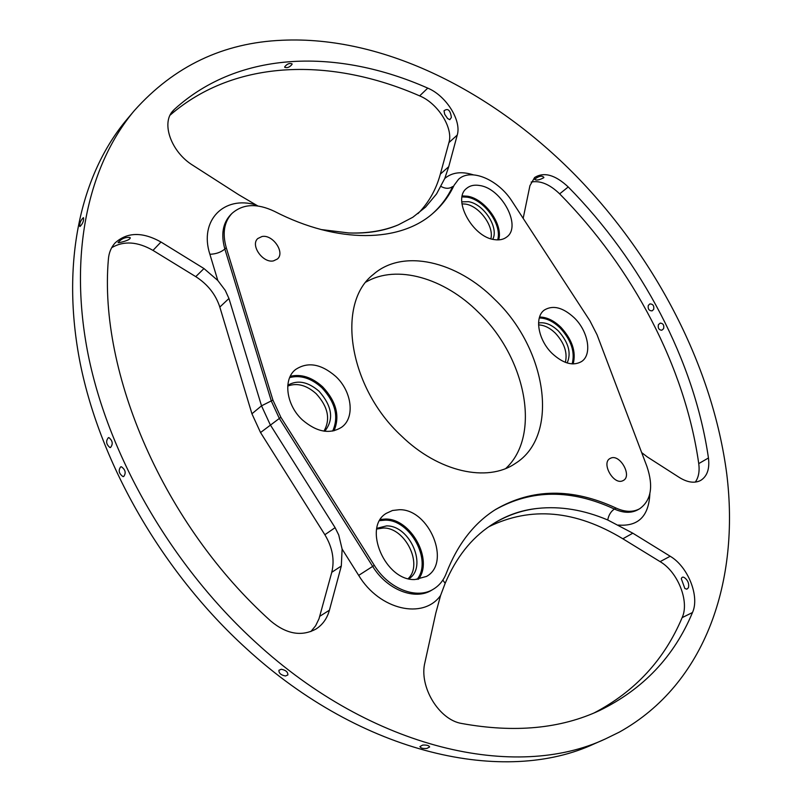 <?xml version="1.0" encoding="UTF-8"?>
<svg xmlns="http://www.w3.org/2000/svg" width="802" height="802" viewBox="0 0 802 802"><rect width="100%" height="100%" fill="white"/><g stroke="black" fill="none" stroke-linecap="round" stroke-linejoin="round"><path stroke-width="1.2" d="M451.295 117.603L451.336 117.102C450.263 110.074 447.827 107.979 444.017 110.796L444.699 114.315L447.606 118.516L449.792 119.688L451.295 117.603M658.432 324.65C657.73 328.078 658.853 329.943 661.77 330.254L663.585 328.71C664.317 325.281 663.204 323.406 660.246 323.096L658.432 324.65M83.278 217.723L83.518 217.733C83.909 220.761 82.756 223.678 80.04 226.495L79.809 226.475C79.388 223.467 80.551 220.54 83.278 217.723M130.235 237.733L129.804 237.462C125.252 237.041 121.343 238.745 118.064 242.575L118.195 242.705C118.876 242.876 130.546 240.399 130.235 237.733M272.921 400.088L280.88 417.291L374.313 565.35C388.689 588.899 416.86 599.826 433.551 589.069C439.416 585.47 443.676 580.187 446.333 573.209C457.581 544.267 474.072 522.984 495.816 509.35C532.338 488.258 572.417 487.837 616.066 508.077C625.149 512.167 633.019 512.388 639.685 508.739C651.194 500.448 653.61 486.353 646.923 466.453L597.049 334.775L589.901 320.77L512.217 201.563C498.473 179.618 470.804 167.758 458.564 179.277L454.112 185.252C449.05 196.059 442.062 205.352 433.15 213.131C400.378 242.404 338.354 244.299 274.434 211.347C257.051 203.106 242.896 203.798 231.948 213.442C224.119 221.853 222.214 233.252 226.244 247.648L272.921 400.088L261.522 405.832L228.951 298.484L225.262 290.394L217.803 280.479L203.969 268.55L160.991 242.024C142.485 231.708 127.187 232.009 115.097 242.936C111.127 247.327 108.882 252.79 108.38 259.337C98.476 372.87 163.768 525.099 270.906 621.169C286.575 634.171 301.602 636.788 315.998 629.029C322.655 624.748 327.126 618.472 329.421 610.202L341.311 566.011L342.113 549.079L338.725 534.984L335.106 527.656L270.224 424.709L261.522 405.832L251.928 413.782L219.818 307.066C215.698 294.434 207.678 284.289 195.758 276.64L152.992 250.394C137.533 241.542 123.769 240.63 111.699 247.678M280.88 417.291L260.54 432.539L251.928 413.782M260.54 432.539L324.86 534.733C332.469 547.335 334.775 559.856 331.777 572.297L318.995 618.813L315.627 625.771L310.865 631.555M408.89 578.793C427.997 567.054 410.022 525.18 386.484 525.912L376.88 528.317M408.198 578.623C423.456 564.397 405.1 527.355 383.326 528.017L376.739 529.029M134.395 110.536L126.836 119.518C80.942 174.084 60.29 262.414 80.23 363.416C100.491 464.268 162.646 572.337 246.104 648.327C362.544 755.414 505.691 785.509 594.653 743.665L605.39 738.933C516.458 780.787 372.81 750.231 255.597 642.222C171.598 565.57 108.892 456.699 88.28 355.276C67.99 253.713 88.501 165.092 134.395 110.536C174.124 66.125 223.337 42.706 282.033 40.26C383.747 35.488 493.571 91.598 576.267 176.119C656.287 258.404 712.798 367.075 726.762 474.012C739.815 580.177 706.351 683.625 619.385 732.096L605.39 738.933M490.854 238.755C494.253 226.385 479.446 206.074 465.591 204.099L461.952 203.828M323.958 431.135C330.675 419.256 328.068 406.774 316.158 393.682C306.544 385.16 297.071 382.614 287.728 386.053M565.36 362.354C567.656 352.68 564.347 342.965 555.415 333.211C549.891 327.868 544.267 325.101 538.553 324.9M505.821 468.438C541.571 435.376 525.871 357.471 478.403 312.259C444.318 278.073 396.81 264.038 366.083 282.003M594.192 712.898C635.094 691.404 664.417 659.645 682.141 617.63C689.66 601.55 677.84 571.906 660.106 561.641L622.853 538.784C575.515 510.162 530.824 506.152 488.789 526.764M417.962 213.633C428.679 202.736 436.138 189.563 440.338 174.134L448.94 142.596C453.481 128.059 437.922 103.318 419.647 95.879C332.289 57.624 235.698 58.265 170.094 115.157M695.284 482.102C698.612 477.461 699.755 471.295 698.742 463.606C684.998 366.664 632.788 267.938 559.656 193.863C549.681 184.26 540.187 180.32 531.155 182.064M492.739 239.277C499.215 227.748 483.696 203.798 468.428 201.683L461.782 201.863M324.74 431.245C334.093 419.556 332.218 406.243 319.116 391.306C307.948 381.652 297.512 379.637 287.788 385.261M567.154 362.965C571.485 353.131 568.578 342.494 558.443 331.036C551.636 324.569 545.009 321.893 538.553 323.016M494.884 299.557C457.05 261.221 403.025 248.269 373.411 274.384C335.998 302.905 348.419 387.035 401.431 435.947C438.554 472.117 487.325 482.674 515.185 463.546C560.317 435.697 546.814 348.83 494.884 299.557M261.993 236.52C272.74 234.184 285.342 252.51 277.432 258.986L273.482 260.881C262.845 263.407 250.013 245.051 257.833 238.515L261.993 236.52M610.994 458.032C620.187 454.163 632.257 475.887 623.405 480.438L622.502 480.869C613.39 484.919 601.159 463.115 609.951 458.533L610.994 458.032M415.085 579.525L426.504 576.427C451.556 562.914 429.26 508.999 399.406 509.701L392.489 510.493L386.394 513.29C362.183 527.054 385.331 581.33 415.085 579.525M479.957 185.563C474.513 184.57 470.082 185.513 466.644 188.37C451.917 199.006 472.428 237.171 494.363 239.608C499.415 240.389 503.566 239.507 506.804 236.961C521.851 226.415 501.982 188.681 479.957 185.563M302.434 419.957C316.85 432.178 329.963 434.574 341.752 427.145C355.276 417.501 351.918 391.306 335.707 376.399C321.041 363.767 307.637 361.491 295.507 369.572C282.835 379.306 286.174 405.14 302.434 419.957M574.252 317.803C563.064 307.497 553.159 304.87 544.528 309.923C534.102 316.8 538.042 340.018 552.267 353.582C563.325 363.637 573.079 366.303 581.51 361.572C592.427 354.715 588.367 331.346 574.252 317.803M321.011 229.532L348.88 232.961C367.486 233.522 383.988 230.816 398.373 224.831L412.86 217.232L425.541 207.127L436.569 193.914L444.759 178.465C452.027 172.35 461.541 171.137 473.31 174.836M257.813 205.964L238.615 194.675L192.871 165.322C171.327 152.139 160.951 123.338 172.911 110.876L174.425 109.323C240.009 49.644 338.675 48.691 427.757 88.12C446.072 95.659 461.741 120.531 457.24 135.077L448.94 142.596M616.066 508.077L614.392 509.049C610.913 511.405 608.688 515.044 607.716 519.977C583.836 509.861 560.488 506.002 537.671 508.408C521.891 510.202 507.185 515.265 493.571 523.606L490.483 525.601C471.085 538.513 455.977 557.761 445.16 583.325L440.589 595.465C423.366 619.866 379.526 610.091 358.684 575.385L372.679 566.402L279.367 418.504L271.427 401.331L224.851 249.021C220.831 234.635 222.735 223.237 230.565 214.826L231.948 213.442M607.716 519.977L632.818 533.2L622.853 538.784M444.759 178.465L448.749 166.666L457.24 135.077M523.165 218.365L529.922 185.693L534.603 177.543C543.957 171.658 555.164 174.796 568.227 186.946C641.67 261.502 694.291 360.669 708.447 457.982C709.78 468.779 707.224 476.238 700.788 480.358C694.773 483.526 687.625 482.573 679.364 477.491L647.384 456.98L641.68 452.609M440.589 595.465L435.797 613.129L424.93 662.472C418.764 686.392 438.935 719.965 461.762 723.494C514.563 733.068 560.488 728.747 599.535 710.542C643.154 689.249 674.131 656.577 692.477 612.538C699.925 596.407 687.976 566.613 670.191 556.257L632.818 533.2M121.423 466.784C125.453 469.751 126.215 472.99 123.709 476.508L122.957 476.578C118.896 473.601 118.145 470.353 120.691 466.844L121.423 466.784M292.078 64.31L292.038 63.809C289.422 62.927 286.976 63.939 284.71 66.837L284.75 67.328C287.357 68.19 289.793 67.188 292.078 64.31M534.693 179.357L534.754 179.107C539.014 175.969 542.062 175.387 543.886 177.372L543.766 177.723C539.295 180.109 536.267 180.65 534.693 179.357M422.644 745.088C426.604 744.837 428.94 745.459 429.631 746.953L426.905 748.446C422.945 748.747 420.619 748.126 419.927 746.592L422.644 745.088M653.68 309.372C654.262 305.823 652.998 303.998 649.891 303.908L648.287 305.432C647.735 308.981 648.998 310.795 652.076 310.875L653.68 309.372M699.575 480.969L697.56 481.681M281.281 669.249C285.783 670.131 287.988 672.036 287.878 674.933L285.512 675.986C280.991 675.134 278.795 673.239 278.936 670.292L281.281 669.249M600.708 709.9L605.711 707.364L600.708 709.9M681.319 578.763C681.931 576.758 683.234 576.588 685.219 578.252C688.166 580.859 689.239 584.026 688.427 587.736L686.833 589.189L684.868 588.528L681.319 578.763M108.922 437.621C112.691 440.779 113.212 444.077 110.496 447.516L109.944 447.536C106.155 444.368 105.633 441.07 108.4 437.641L108.922 437.621M228.951 298.484L219.818 307.066M335.106 527.656L324.86 534.733M203.969 268.55L195.758 276.64M341.311 566.011L331.777 572.297M160.991 242.024L152.992 250.394M329.421 610.202L319.777 616.287M417.03 579.445C432.539 560.738 410.253 519.536 385.211 520.147L379.707 520.638M418.433 579.285C433.671 559.866 410.875 518.453 385.511 519.044L380.439 519.435M497.641 239.898C502.403 225.051 484.328 199.688 467.245 197.192L462.072 196.891M332.67 431.075C339.025 416.789 335.416 402.343 321.863 387.737C311.266 378.183 300.539 374.795 289.682 377.572M572.147 363.907C575.255 352.128 571.285 340.188 560.267 328.088C553.36 321.401 546.362 318.043 539.285 317.993M498.643 239.878C503.455 224.67 484.969 198.776 467.516 196.219L462.283 195.909M334.013 430.794C340.148 416.218 336.369 401.581 322.685 386.885C312.058 377.291 301.251 373.762 290.254 376.318M573.169 363.948C576.287 351.898 572.217 339.707 560.969 327.356C553.931 320.549 546.804 317.101 539.576 317.021M454.112 185.252L458.564 179.277M441.05 186.475C445.531 188.871 449.411 188.881 452.679 186.505C447.747 197.011 441 206.094 432.428 213.753M226.244 247.648L224.851 249.021C220.921 252.319 215.928 254.074 209.883 254.274C198.866 220.42 224.139 195.287 255.908 204.951M374.313 565.35L372.679 566.402C387.035 589.931 415.195 600.828 431.877 590.072L433.551 589.069M494.994 509.871C531.345 489.29 571.144 489.019 614.392 509.049C623.475 513.13 631.344 513.35 638.011 509.691L639.685 508.739M398.373 224.831C384.078 230.996 367.577 233.703 348.88 232.961M217.803 280.479L209.883 254.274M342.113 549.079L358.684 575.385M445.16 583.325L442.844 580.087M490.483 525.601C504.829 515.876 520.558 510.142 537.671 508.408M649.861 493.701C648.818 516.187 638.312 526.643 618.342 525.059M568.227 186.946L559.656 193.863M708.447 457.982L698.742 463.606M670.191 556.257L660.106 561.641M692.477 612.538L682.141 617.63M448.749 166.666L440.338 174.134M174.425 109.323L171.588 112.591M427.757 88.12L419.647 95.879"/></g></svg>
